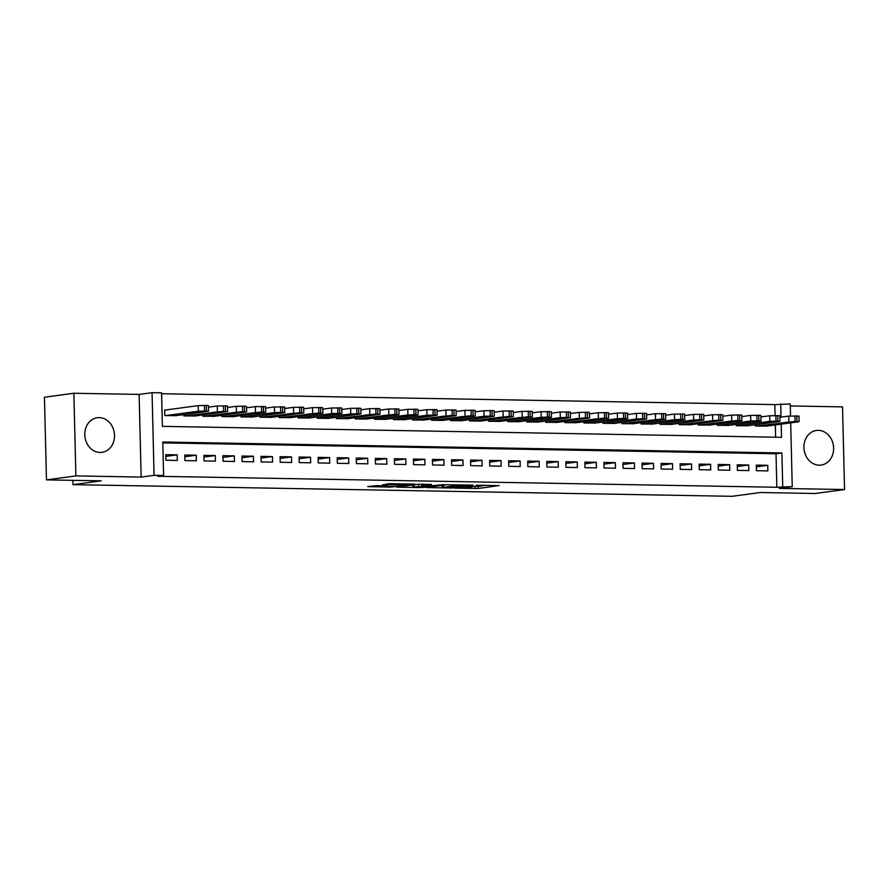<?xml version="1.0" encoding="UTF-8"?>
<svg xmlns="http://www.w3.org/2000/svg" width="889" height="889" viewBox="0 0 889 889"><rect width="100%" height="100%" fill="white"/><g stroke="black" fill="none" stroke-linecap="round" stroke-linejoin="round"><path stroke-width="1.33" d="M454.657 488.117L478.049 488.472L499.162 485.594L476.137 485.227L482.549 485.727L479.771 486.239L465.403 486.672L471.803 487.172L469.025 487.683L454.657 488.117M100.068 452.457A17.469 14.813 82.3 0 0 101.968 452.345A17.469 14.813 82.3 0 0 114.448 434.176A17.469 14.813 82.3 0 0 99.224 417.608A17.469 14.813 82.3 0 0 97.312 417.719A17.469 14.813 82.3 0 0 84.844 435.888A17.469 14.813 82.3 0 0 100.068 452.457M819.202 465.191A17.469 14.813 82.3 0 0 821.103 465.08A17.469 14.813 82.3 0 0 833.571 446.911A17.469 14.813 82.3 0 0 818.347 430.343A17.469 14.813 82.3 0 0 816.446 430.454A17.469 14.813 82.3 0 0 803.978 448.623A17.469 14.813 82.3 0 0 819.202 465.191M376.869 485.616L367.679 486.616L390.782 487.105L414.93 484.105L388.793 483.727L382.47 484.872L409.307 484.383L394.749 486.461L383.859 486.516L387.348 485.894L376.869 485.616M46.472 479.882L44.45 397.216L73.865 393.26L75.887 475.915L46.472 479.882L101.235 480.849L72.998 484.649L732.125 496.318L760.362 492.517L815.135 493.495L844.55 489.539L779.309 488.383L792.243 486.639L776.842 487.261L157.72 476.293L163.609 475.504L154.075 475.337L152.063 392.682L161.587 392.849L162.398 426.353L781.52 437.321L781.198 424.153M75.887 475.915L141.14 477.071L154.075 475.337M426.164 487.561L451.968 488.017L473.081 485.127L446.956 484.761L426.164 487.561M419.864 487.628L396.761 487.128L417.874 484.249L431.387 484.394L422.297 485.705L429.609 485.916L444.256 484.594L422.886 487.505L419.852 487.25M844.55 489.539L842.528 406.884L790.277 405.951M165.621 410.007L164.665 409.985L164.809 415.574L176.233 415.63M756.439 470.714L767.874 470.914L767.74 465.325L756.306 465.125L756.439 470.714M737.392 470.37L748.827 470.581L748.682 464.991L737.259 464.791L737.392 470.37M718.345 470.037L729.769 470.237L729.636 464.658L718.201 464.447L718.345 470.037M699.287 469.703L710.722 469.903L710.589 464.314L699.154 464.114L699.287 469.703M680.241 469.359L691.675 469.559L691.531 463.98L680.107 463.78L680.241 469.359M661.194 469.025L672.617 469.225L672.484 463.647L661.06 463.436L661.194 469.025M642.147 468.692L653.571 468.892L653.437 463.302L642.002 463.102L642.147 468.692M623.089 468.347L634.524 468.547L634.39 462.969L622.956 462.769L623.089 468.347M604.042 468.014L615.477 468.214L615.332 462.624L603.909 462.424L604.042 468.014M584.995 467.67L596.419 467.881L596.286 462.291L584.862 462.091L584.995 467.67M565.949 467.336L577.372 467.536L577.239 461.958L565.804 461.747L565.949 467.336M546.891 467.003L558.325 467.203L558.192 461.613L546.757 461.413L546.891 467.003M527.844 466.658L539.279 466.869L539.134 461.28L527.71 461.08L527.844 466.658M508.797 466.325L520.221 466.525L520.087 460.947L508.652 460.735L508.797 466.325M489.739 465.992L501.174 466.192L501.04 460.602L489.606 460.402L489.739 465.992M470.692 465.647L482.127 465.847L481.982 460.269L470.559 460.069L470.692 465.647M451.645 465.314L463.069 465.514L462.936 459.935L451.512 459.724L451.645 465.314M432.599 464.98L444.022 465.18L443.889 459.591L432.454 459.391L432.599 464.98M413.541 464.636L424.975 464.836L424.842 459.257L413.407 459.057L413.541 464.636M394.494 464.302L405.929 464.503L405.784 458.913L394.36 458.713L394.494 464.302M375.447 463.958L386.871 464.169L386.737 458.58L375.314 458.38L375.447 463.958M356.4 463.625L367.824 463.825L367.69 458.246L356.256 458.035L356.4 463.625M337.342 463.291L348.777 463.491L348.644 457.902L337.209 457.702L337.342 463.291M318.295 462.947L329.73 463.158L329.586 457.568L318.162 457.368L318.295 462.947M299.249 462.613L310.672 462.813L310.539 457.235L299.104 457.024L299.249 462.613M280.191 462.28L291.625 462.48L291.492 456.89L280.057 456.69L280.191 462.28M261.144 461.936L272.579 462.136L272.434 456.557L261.01 456.357L261.144 461.936M242.097 461.602L253.521 461.802L253.387 456.224L241.964 456.013L242.097 461.602M223.05 461.258L234.474 461.469L234.34 455.879L222.906 455.679L223.05 461.258M203.992 460.924L215.427 461.124L215.294 455.546L203.859 455.346L203.992 460.924M184.945 460.591L196.38 460.791L196.236 455.201L184.812 455.001L184.945 460.591M776.842 487.261L776.019 453.757L162.809 442.889M177.189 454.868L165.765 454.668L165.899 460.246L177.322 460.458L177.189 454.868L165.798 456.401M775.086 415.485L774.819 404.606L161.609 393.738M775.619 437.221L775.319 424.942M766.774 426.087L755.35 426.031L755.317 424.731M747.727 425.753L736.303 425.698L736.27 424.397M728.68 425.42L717.245 425.353L717.223 424.053M709.622 425.075L698.198 425.02L698.165 423.72M690.575 424.742L679.152 424.686L679.118 423.386M671.528 424.409L660.105 424.342L660.071 423.042M652.482 424.064L641.047 424.009L641.025 422.708M633.424 423.731L622 423.675L621.967 422.375M614.377 423.386L602.953 423.331L602.92 422.031M595.33 423.053L583.906 422.997L583.873 421.697M576.283 422.719L564.848 422.653L564.815 421.353M557.225 422.375L545.802 422.319L545.768 421.019M538.178 422.042L526.755 421.986L526.721 420.686M519.132 421.708L507.697 421.642L507.675 420.341M500.074 421.364L488.65 421.308L488.617 420.008M481.027 421.03L469.603 420.975L469.57 419.675M461.98 420.686L450.556 420.63L450.523 419.33M442.933 420.353L431.498 420.297L431.476 418.997M423.875 420.019L412.452 419.964L412.418 418.663M404.828 419.675L393.405 419.619L393.371 418.319M385.782 419.341L374.358 419.286L374.325 417.986M366.735 419.008L355.3 418.941L355.267 417.641M347.677 418.663L336.253 418.608L336.22 417.308M328.63 418.33L317.206 418.274L317.173 416.974M309.583 417.997L298.148 417.93L298.126 416.63M290.525 417.652L279.102 417.597L279.068 416.296M271.478 417.319L260.055 417.263L260.021 415.963M252.432 416.974L241.008 416.919L240.975 415.619M233.385 416.641L221.95 416.585L221.928 415.285M214.327 416.308L202.903 416.252L202.87 414.941M195.28 415.963L183.856 415.908L183.823 414.607M72.887 480.349L72.998 484.649M141.14 477.071L139.117 394.416L73.865 393.26M139.117 394.416L152.063 392.682M774.819 404.606L790.232 403.984L790.521 415.93M782.72 486.472L781.909 452.957L162.787 442L163.609 475.504M790.688 422.875L792.243 486.639M781.031 417.119L780.709 403.817M776.019 453.757L781.909 452.957M767.74 465.325L756.35 466.858M748.682 464.991L737.303 466.525M729.636 464.658L718.245 466.18M710.589 464.314L699.199 465.847M691.531 463.98L680.152 465.514M672.484 463.647L661.094 465.169M653.437 463.302L642.047 464.836M634.39 462.969L623 464.503M615.332 462.624L603.953 464.158M596.286 462.291L584.895 463.825M577.239 461.958L565.849 463.491M558.192 461.613L546.802 463.147M539.134 461.28L527.755 462.813M520.087 460.947L508.697 462.469M501.04 460.602L489.65 462.136M481.982 460.269L470.603 461.802M462.936 459.935L451.545 461.458M443.889 459.591L432.499 461.124M424.842 459.257L413.452 460.791M405.784 458.913L394.405 460.446M386.737 458.58L375.347 460.113M367.69 458.246L356.3 459.78M348.644 457.902L337.253 459.435M329.586 457.568L318.206 459.102M310.539 457.235L299.149 458.757M291.492 456.89L280.102 458.424M272.434 456.557L261.055 458.091M253.387 456.224L241.997 457.746M234.34 455.879L222.95 457.413M215.294 455.546L203.903 457.079M196.236 455.201L184.856 456.735M482.549 485.627L485.272 485.261M439.677 485.738L442.411 485.794M448.501 487.883L469.092 485.283L455.979 485.55L442.455 487.505L448.501 487.883M412.952 485.272L410.596 485.227M413.874 486.794L429.031 486.227L413.874 486.794L413.829 484.794M756.306 426.053L795.066 421.419L798.422 421.831L765.829 426.22M779.942 417.263L788.765 416.085L798.955 416.074L799.089 421.653M786.376 422.264L780.198 423.164L793.01 422.231L786.376 422.264M737.248 425.709L769.852 421.33L777.919 421.108L779.375 421.497L746.782 425.875M760.895 416.93L769.707 415.741L779.909 415.73L780.042 421.319M767.329 421.931L761.14 422.831L767.774 422.797L773.952 421.897L767.329 421.931M718.201 425.375L750.794 420.986L758.873 420.775L760.328 421.164L727.724 425.542M741.848 416.597L750.66 415.407L760.851 415.396L760.995 420.986M748.282 421.586L742.093 422.497L754.905 421.553L748.282 421.586M699.154 425.042L737.914 420.408L741.27 420.819L708.677 425.209M722.79 416.252L731.614 415.063L741.804 415.063L741.937 420.641M729.224 421.253L723.046 422.153L729.68 422.119L735.859 421.219L729.224 421.253M680.107 424.698L718.868 420.064L722.224 420.486L689.631 424.864M703.744 415.919L712.567 414.73L722.757 414.719L722.89 420.308M710.178 420.919L703.999 421.819L716.812 420.886L710.178 420.919M661.049 424.364L693.653 419.975L701.721 419.764L703.177 420.141L670.573 424.531M684.697 415.574L693.509 414.396L703.71 414.385L703.844 419.975M691.131 420.575L684.941 421.475L691.575 421.442L697.754 420.541L691.131 420.575M642.002 424.02L674.595 419.641L682.663 419.43L684.13 419.808L651.526 424.197M665.639 415.241L674.462 414.052L684.652 414.052L684.797 419.63M672.073 420.241L665.894 421.142L678.707 420.208L672.073 420.241M622.956 423.686L661.716 419.052L665.072 419.475L632.479 423.853M646.592 414.907L655.415 413.718L665.605 413.707L665.739 419.297M653.026 419.908L646.848 420.808L659.66 419.875L653.026 419.908M603.909 423.353L636.502 418.963L644.569 418.752L646.025 419.13L613.432 423.52M627.545 414.563L636.368 413.385L646.559 413.374L646.692 418.952M633.979 419.564L627.79 420.464L640.613 419.53L633.979 419.564M584.851 423.008L617.455 418.63L625.523 418.408L626.978 418.797L594.374 423.186M608.498 414.23L617.31 413.041L627.512 413.041L627.645 418.619M614.932 419.23L608.743 420.13L615.377 420.097L621.555 419.197L614.932 419.23M565.804 422.675L604.564 418.041L607.92 418.463L575.327 422.842M589.44 413.896L598.264 412.707L608.454 412.696L608.598 418.286M595.874 418.886L589.696 419.797L602.509 418.852L595.874 418.886M546.757 422.342L585.518 417.708L588.874 418.119L556.281 422.508M570.394 413.552L579.217 412.374L589.407 412.363L589.54 417.941M576.828 418.552L570.649 419.452L583.462 418.519L576.828 418.552M527.699 421.997L560.303 417.619L568.371 417.397L569.827 417.786L537.234 422.164M551.347 413.218L560.159 412.029L570.36 412.018L570.494 417.608M557.781 418.219L551.591 419.119L558.225 419.086L564.404 418.186L557.781 418.219M508.652 421.664L541.245 417.274L549.324 417.063L550.78 417.452L518.176 421.831M532.3 412.885L541.112 411.696L551.302 411.685L551.447 417.274M538.734 417.874L532.544 418.775L539.178 418.741L545.357 417.841L538.734 417.874M489.606 421.33L528.366 416.697L531.722 417.108L499.129 421.497M513.242 412.54L522.065 411.351L532.255 411.351L532.389 416.93M519.676 417.541L513.498 418.441L526.31 417.508L519.676 417.541M470.559 420.986L509.319 416.352L512.675 416.774L480.082 421.153M494.195 412.207L503.018 411.018L513.209 411.007L513.342 416.597M500.629 417.208L494.451 418.108L507.263 417.174L500.629 417.208M451.501 420.653L484.105 416.263L492.173 416.052L493.628 416.43L461.035 420.819M475.148 411.863L483.96 410.685L494.162 410.674L494.295 416.263M481.582 416.863L475.393 417.763L482.027 417.73L488.205 416.83L481.582 416.863M432.454 420.308L471.214 415.674L474.582 416.096L441.977 420.486M456.09 411.529L464.914 410.34L475.104 410.34L475.248 415.919M462.524 416.53L456.346 417.43L462.98 417.397L469.159 416.497L462.524 416.53M413.407 419.975L452.168 415.341L455.524 415.763L422.931 420.141M437.044 411.196L445.867 410.007L456.057 409.996L456.19 415.585M443.478 416.196L437.299 417.097L450.112 416.163L443.478 416.196M394.36 419.641L426.953 415.252L435.021 415.041L436.477 415.419L403.884 419.808M417.997 410.851L426.82 409.673L437.01 409.662L437.144 415.241M424.431 415.852L418.252 416.752L431.065 415.819L424.431 415.852M375.302 419.297L407.907 414.919L415.974 414.696L417.43 415.085L384.826 419.475M398.95 410.518L407.762 409.329L417.963 409.318L418.097 414.907M405.384 415.519L399.194 416.419L405.829 416.385L412.007 415.485L405.384 415.519M356.256 418.963L395.016 414.33L398.372 414.752L365.779 419.13M379.892 410.185L388.715 408.996L398.905 408.984L399.05 414.574M386.326 415.174L380.148 416.085L392.96 415.141L386.326 415.174M337.209 418.63L375.969 413.996L379.325 414.407L346.732 418.797M360.845 409.84L369.668 408.662L379.859 408.651L379.992 414.23M367.279 414.841L361.101 415.741L373.913 414.807L367.279 414.841M318.151 418.286L350.755 413.907L358.823 413.685L360.278 414.074L327.685 418.452M341.798 409.507L350.61 408.318L360.812 408.307L360.945 413.896M348.232 414.507L342.043 415.407L354.867 414.474L348.232 414.507M299.104 417.952L331.697 413.563L339.776 413.352L341.232 413.741L308.627 418.119M322.751 409.173L331.564 407.984L341.754 407.973L341.898 413.563M329.186 414.163L322.996 415.063L329.63 415.03L335.809 414.13L329.186 414.163M280.057 417.619L318.818 412.985L322.174 413.396L289.581 417.786M303.694 408.829L312.517 407.64L322.707 407.64L322.851 413.218M310.128 413.829L303.949 414.73L310.583 414.696L316.762 413.796L310.128 413.829M261.01 417.274L299.771 412.64L303.127 413.063L270.534 417.441M284.647 408.496L293.47 407.306L303.66 407.295L303.794 412.885M291.081 413.496L284.902 414.396L297.715 413.463L291.081 413.496M241.952 416.941L274.557 412.552L282.624 412.34L284.08 412.718L251.487 417.108M265.6 408.151L274.412 406.973L284.613 406.962L284.747 412.552M272.034 413.152L265.844 414.052L272.478 414.018L278.657 413.118L272.034 413.152M222.906 416.597L261.666 411.963L265.033 412.385L232.429 416.774M246.553 407.818L255.365 406.629L265.555 406.629L265.7 412.207M252.976 412.818L246.798 413.718L253.432 413.685L259.61 412.785L252.976 412.818M203.859 416.263L242.619 411.629L245.975 412.052L213.382 416.43M227.495 407.484L236.318 406.295L246.509 406.284L246.642 411.874M233.929 412.485L227.751 413.385L240.563 412.452L233.929 412.485M184.812 415.93L223.572 411.296L226.928 411.707L194.335 416.096M208.448 407.14L217.272 405.962L227.462 405.951L227.595 411.529M214.882 412.14L208.704 413.041L221.517 412.107L214.882 412.14M165.754 415.585L198.358 411.207L206.426 410.985L207.882 411.374L175.277 415.752M164.676 410.129L198.214 405.617L206.281 405.406L208.415 405.606L208.548 411.196M195.836 411.807L189.646 412.707L196.28 412.674L202.459 411.774L195.836 411.807M477.993 486.416L478.049 488.472M474.97 486.572L475.026 488.594M455.957 484.749L455.979 485.55M443.455 485.227L443.5 487.228M422.586 484.149L422.631 485.616M421.675 484.138L421.719 486.016M418.652 484.172L418.697 486.139M398.416 483.727L398.428 484.438M394.905 483.66L394.938 484.916M391.871 483.605L391.905 485.038M788.899 421.664L788.765 416.085M796.966 421.453L796.833 415.863M795.066 421.419L794.922 415.83M786.798 422.219L786.821 423.131M769.852 421.33L769.707 415.741M777.919 421.108L777.786 415.53M776.008 421.075L775.875 415.496M767.752 421.875L767.774 422.797M750.794 420.986L750.66 415.407M758.873 420.775L758.728 415.185M756.961 420.741L756.828 415.152M748.705 421.542L748.727 422.453M731.747 420.653L731.614 415.063M739.815 420.441L739.681 414.852M737.914 420.408L737.781 414.819M729.658 421.208L729.68 422.119M712.7 420.319L712.567 414.73M720.768 420.097L720.635 414.518M718.868 420.064L718.723 414.485M710.6 420.864L710.622 421.786M693.653 419.975L693.509 414.396M701.721 419.764L701.577 414.174M699.81 419.73L699.676 414.141M691.553 420.53L691.575 421.442M674.595 419.641L674.462 414.052M682.663 419.43L682.53 413.841M680.763 419.397L680.63 413.807M672.506 420.197L672.529 421.108M655.549 419.308L655.415 413.718M663.616 419.086L663.483 413.507M661.716 419.052L661.572 413.474M653.448 419.852L653.471 420.775M636.502 418.963L636.368 413.385M644.569 418.752L644.436 413.163M642.658 418.719L642.525 413.129M634.402 419.519L634.424 420.43M617.455 418.63L617.31 413.041M625.523 418.408L625.378 412.829M623.611 418.375L623.478 412.796M615.355 419.175L615.377 420.097M598.397 418.286L598.264 412.707M606.465 418.074L606.331 412.496M604.564 418.041L604.431 412.452M596.308 418.841L596.33 419.764M579.35 417.952L579.217 412.374M587.418 417.741L587.285 412.152M585.518 417.708L585.373 412.118M577.25 418.508L577.272 419.419M560.303 417.619L560.159 412.029M568.371 417.397L568.238 411.818M566.46 417.363L566.326 411.785M558.203 418.163L558.225 419.086M541.245 417.274L541.112 411.696M549.324 417.063L549.18 411.474M547.413 417.03L547.28 411.44M539.156 417.83L539.178 418.741M522.199 416.941L522.065 411.351M530.266 416.73L530.133 411.14M528.366 416.697L528.233 411.107M520.109 417.497L520.132 418.408M503.152 416.608L503.018 411.018M511.219 416.385L511.086 410.807M509.319 416.352L509.175 410.774M501.052 417.152L501.074 418.074M484.105 416.263L483.96 410.685M492.173 416.052L492.028 410.462M490.261 416.019L490.128 410.429M482.005 416.819L482.027 417.73M465.047 415.93L464.914 410.34M473.115 415.719L472.981 410.129M471.214 415.674L471.081 410.096M462.958 416.485L462.98 417.397M446 415.596L445.867 410.007M454.068 415.374L453.935 409.796M452.168 415.341L452.023 409.762M443.9 416.141L443.922 417.063M426.953 415.252L426.82 409.673M435.021 415.041L434.888 409.451M433.11 415.007L432.976 409.418M424.853 415.808L424.875 416.719M407.907 414.919L407.762 409.329M415.974 414.696L415.83 409.118M414.063 414.663L413.93 409.084M405.806 415.463L405.829 416.385M388.849 414.574L388.715 408.996M396.916 414.363L396.783 408.773M395.016 414.33L394.883 408.74M386.759 415.13L386.782 416.052M369.802 414.241L369.668 408.662M377.869 414.03L377.736 408.44M375.969 413.996L375.825 408.407M367.702 414.796L367.724 415.708M350.755 413.907L350.61 408.318M358.823 413.685L358.689 408.107M356.911 413.652L356.778 408.073M348.655 414.452L348.677 415.374M331.697 413.563L331.564 407.984M339.776 413.352L339.631 407.762M337.864 413.318L337.731 407.729M329.608 414.118L329.63 415.03M312.65 413.229L312.517 407.64M320.718 413.018L320.585 407.429M318.818 412.985L318.684 407.395M310.561 413.785L310.583 414.696M293.603 412.896L293.47 407.306M301.671 412.674L301.538 407.095M299.771 412.64L299.626 407.062M291.503 413.441L291.525 414.363M274.557 412.552L274.412 406.973M282.624 412.34L282.48 406.751M280.713 412.307L280.58 406.718M272.456 413.107L272.478 414.018M255.499 412.218L255.365 406.629M263.566 412.007L263.433 406.417M261.666 411.963L261.533 406.384M253.409 412.774L253.432 413.685M236.452 411.885L236.318 406.295M244.519 411.663L244.386 406.084M242.619 411.629L242.486 406.051M234.352 412.429L234.374 413.352M217.405 411.54L217.272 405.962M225.473 411.329L225.339 405.74M223.572 411.296L223.428 405.706M215.305 412.096L215.327 413.007M198.358 411.207L198.214 405.617M206.426 410.985L206.281 405.406M204.514 410.951L204.381 405.373M196.258 411.751L196.28 412.674M442.4 485.372L442.455 487.505M422.264 484.149L422.297 485.705M412.952 484.905L412.996 487.028M383.848 485.75L383.859 486.516"/></g></svg>
